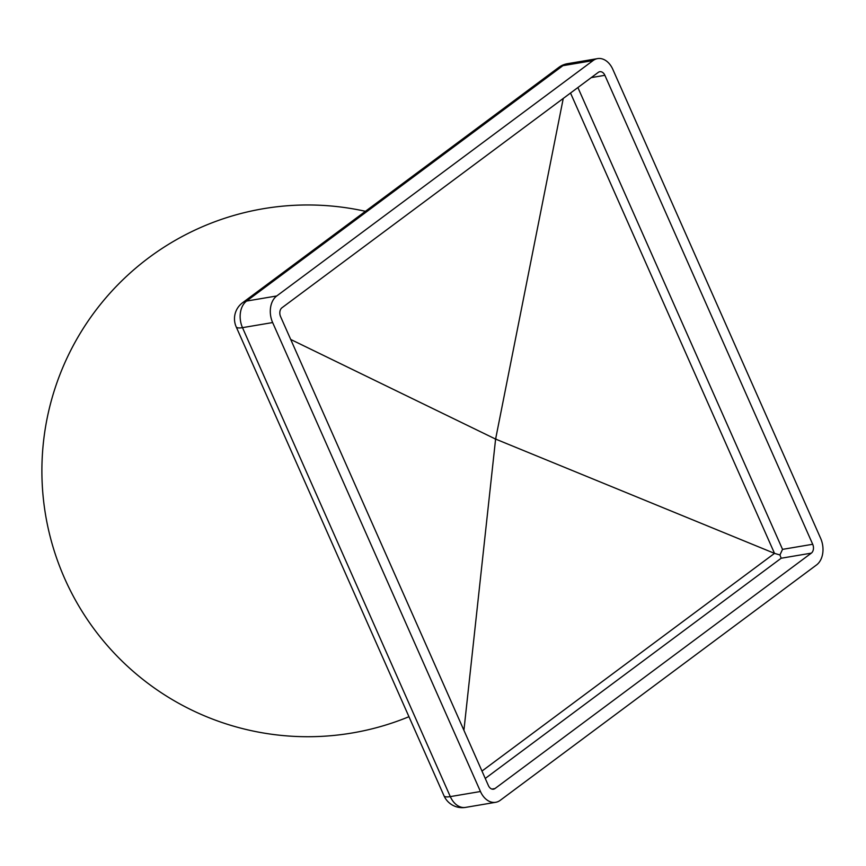 <?xml version="1.0" encoding="UTF-8"?>
<svg xmlns="http://www.w3.org/2000/svg" width="866" height="866" viewBox="0 0 866 866"><rect width="100%" height="100%" fill="white"/><g stroke="black" fill="none" stroke-linecap="round" stroke-linejoin="round"><path stroke-width="1.3" d="M811.323 553.136L495.006 788.536A6.647 4.698 80.4 0 1 493.501 789.186A6.647 4.698 80.4 0 1 488.413 785.592L280.595 316.631A6.647 4.698 80.4 0 1 281.959 307.766L598.287 72.365A6.647 4.698 80.4 0 1 599.792 71.716A6.647 4.698 80.4 0 1 604.879 75.31L812.698 544.27L782.539 549.369L779.941 554.965L781.175 558.234L811.323 553.136A6.647 4.698 80.4 0 0 812.698 544.27M276.73 295.966A19.94 14.083 80.4 0 0 272.638 322.553L242.491 327.651A19.94 14.083 80.4 0 1 246.583 301.065L276.73 295.966L593.058 60.577L562.911 65.675A19.94 13.271 -126.7 0 0 558.841 67.375L242.523 302.775A19.94 13.271 53.3 0 1 246.583 301.065L562.911 65.675A19.94 14.083 80.4 0 1 567.425 63.705L597.572 58.607A19.94 14.083 80.4 0 0 593.058 60.577M444.009 795.811A19.94 19.94 0 0 0 465.562 807.393A19.94 14.083 80.4 0 1 450.298 796.612L242.491 327.651A19.94 4.795 156.1 0 1 236.191 326.85L444.009 795.811A19.94 4.795 -23.9 0 0 450.298 796.612L480.457 791.513L272.638 322.553M480.457 791.513A19.94 14.083 80.4 0 0 495.72 802.295A19.94 14.083 80.4 0 0 500.234 800.325L816.551 564.935A19.94 14.083 80.4 0 0 820.654 538.349L612.836 69.388A19.94 14.083 80.4 0 0 597.572 58.607M290.716 339.461L495.06 438.824L495.514 439.852L495.06 438.824L495.763 438.304L496.218 439.333L774.518 553.374L779.941 554.965M463.916 730.319L495.514 439.852L496.218 439.333L495.763 438.304L563.257 98.432M570.521 93.03L774.518 553.374L481.972 771.076M577.893 87.542L782.539 549.369M485.252 778.458L781.175 558.234M495.006 788.536L491.856 789.067M591.24 77.615L604.879 75.31M365.43 211.304A265.873 265.873 0 0 0 64.69 578.564A265.873 265.873 0 0 0 408.958 716.712M465.562 807.393L495.72 802.295M242.523 302.775A19.94 19.94 0 0 0 236.191 326.85M567.425 63.705A19.94 19.94 0 0 0 558.841 67.375"/></g></svg>
